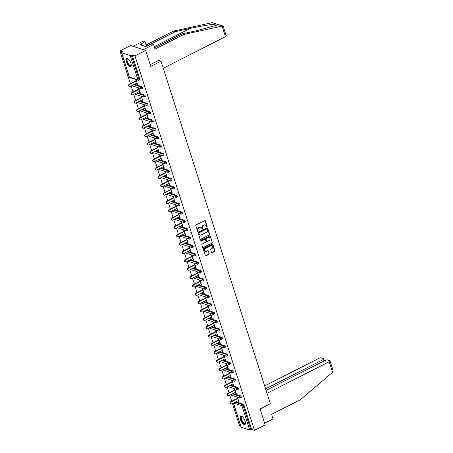 <?xml version="1.0" encoding="UTF-8"?>
<svg xmlns="http://www.w3.org/2000/svg" width="453" height="453" viewBox="0 0 453 453"><rect width="100%" height="100%" fill="white"/><g stroke="black" fill="none" stroke-linecap="round" stroke-linejoin="round"><path stroke-width="0.68" d="M206.919 226.964A0.413 0.351 108.1 0 0 207.14 226.426L205.356 220.843A0.589 0.498 108.1 0 0 204.711 220.56L196.075 224.943A0.589 0.498 108.1 0 0 195.764 225.713L197.548 231.296A0.413 0.351 108.1 0 0 198.221 230.956L197.989 230.232A1.88 1.597 108.1 0 1 198.986 227.774L199.705 227.406A1.88 1.597 108.1 0 1 200.832 227.304A1.88 1.597 108.1 0 1 201.778 228.312L202.01 229.031A0.413 0.351 108.1 0 0 202.678 228.691L202.451 227.972A1.88 1.597 108.1 0 1 203.448 225.509L204.167 225.141A1.88 1.597 108.1 0 1 205.288 225.039A1.88 1.597 108.1 0 1 206.24 226.047L206.466 226.772A0.413 0.351 108.1 0 0 206.919 226.964M206.54 226.896A0.413 0.351 108.1 0 0 206.84 226.33L205.056 220.741A0.589 0.498 108.1 0 0 204.903 220.503M197.621 231.426A0.413 0.351 108.1 0 0 197.921 230.86L197.689 230.135L197.989 230.232M202.078 229.161A0.413 0.351 108.1 0 0 202.378 228.595L202.151 227.87L202.451 227.972M245.135 421.12A4.666 1.88 -116.9 0 0 240.679 416.188A4.666 1.88 -116.9 0 0 240.447 419.586A4.666 1.88 -116.9 0 0 244.903 424.518A4.666 1.88 -116.9 0 0 245.135 421.12M130.934 63.273A4.666 1.88 -116.9 0 0 126.478 58.346A4.666 1.88 -116.9 0 0 126.245 61.738A4.666 1.88 -116.9 0 0 130.702 66.67A4.666 1.88 -116.9 0 0 130.934 63.273M211.517 252.451A0.589 0.498 108.1 0 0 212.163 252.734L214.586 251.506A0.589 0.498 108.1 0 0 214.898 250.736L212.916 244.529A0.589 0.498 108.1 0 0 212.27 244.246L203.64 248.629A0.589 0.498 108.1 0 0 203.323 249.399L205.305 255.605A0.589 0.498 108.1 0 0 205.956 255.888L208.878 254.399A0.589 0.498 108.1 0 0 209.19 253.635L208.34 250.979A0.589 0.498 108.1 0 0 207.695 250.696L206.245 251.432A1.574 1.336 108.1 0 1 205.345 248.618L211.03 245.73A1.574 1.336 108.1 0 1 211.93 248.544L210.979 249.025A0.589 0.498 108.1 0 0 210.668 249.796L211.517 252.451M121.687 52.808L129.428 77.078L137.939 79.864L130.192 55.594L121.687 52.808A0.9 0.306 -17.7 0 1 121.563 52.712A0.9 0.306 -17.7 0 1 121.97 52.288L122.752 51.891L119.937 50.968L130.64 45.538L145.668 50.464L150.758 66.427L161.019 61.217L270.333 403.742L260.073 408.951L265.169 424.92L254.467 430.35L134.966 55.895L132.157 54.977L131.376 55.374L139.122 79.637L139.903 79.241L132.157 54.977M145.668 50.464L134.966 55.895M209.365 235.152A0.589 0.498 108.1 0 0 209.677 234.382L207.701 228.176A0.589 0.498 108.1 0 0 207.049 227.893L198.42 232.276A0.589 0.498 108.1 0 0 198.108 233.046L200.09 239.252A0.589 0.498 108.1 0 0 200.736 239.535L209.065 235.05A0.589 0.498 108.1 0 0 209.377 234.28L207.395 228.08A0.589 0.498 108.1 0 0 207.242 227.842M210.305 236.353L212.287 242.559A0.589 0.498 108.1 0 1 211.976 243.329L203.346 247.712A0.589 0.498 108.1 0 1 202.695 247.429L201.851 244.773A0.589 0.498 108.1 0 1 202.163 244.003L205.662 242.225A0.589 0.498 108.1 0 0 205.973 241.455L205.413 239.694A0.589 0.498 108.1 0 0 204.762 239.411L201.121 241.262A0.413 0.351 108.1 0 1 200.883 240.526L209.66 236.07A0.589 0.498 108.1 0 1 210.305 236.353L212.287 242.559M161.019 61.217L158.584 60.419M130.192 55.594A0.9 0.306 -17.7 0 0 131.376 55.374M254.467 430.35L251.658 429.427L250.877 429.823A0.9 0.306 162.3 0 1 249.694 430.05L241.189 427.264A0.9 0.306 162.3 0 1 241.064 427.162L233.374 403.068M240.639 425.814L239.444 425.424L232.457 403.532M231.721 401.228L229.79 395.18M229.054 392.87L227.123 386.822M226.387 384.512L224.456 378.465M223.72 376.16L221.789 370.107M221.053 367.802L219.122 361.749M218.386 359.444L216.455 353.391M215.719 351.086L213.788 345.039M213.052 342.728L211.121 336.681M210.385 334.371L208.454 328.323M207.717 326.018L205.787 319.965M205.05 317.661L203.12 311.607M202.383 309.303L200.453 303.25M199.716 300.945L197.785 294.897M197.049 292.587L195.118 286.539M194.382 284.229L192.451 278.182M191.715 275.877L189.784 269.824M189.048 267.519L187.117 261.466M186.381 259.161L184.45 253.108M183.714 250.803L181.783 244.756M181.047 242.446L179.116 236.398M178.38 234.088L176.449 228.04M175.713 225.736L173.782 219.682M173.046 217.378L171.115 211.325M170.379 209.02L168.448 202.967M167.712 200.662L165.781 194.614M165.045 192.304L163.114 186.257M162.378 183.946L160.447 177.899M159.711 175.594L157.78 169.541M157.044 167.236L155.113 161.183M154.377 158.878L152.446 152.825M151.71 150.521L149.779 144.473M149.043 142.163L147.112 136.115M146.376 133.805L144.445 127.757M143.709 125.453L141.778 119.399M141.042 117.095L139.111 111.042M138.375 108.737L136.444 102.684M135.707 100.379L133.777 94.332M133.04 92.021L131.11 85.974M130.373 83.663L119.937 50.968M136.727 83.12L137.117 84.349L137.463 84.173M137.117 84.349L137.57 84.496L135.991 79.558M135.543 79.411L135.991 80.815M235.866 401.805L243.21 404.212A0.9 0.362 63.1 0 1 243.918 405.163L243.131 405.56L250.877 429.823M251.658 429.427L243.918 405.163M139.903 79.241A0.9 0.362 63.1 0 1 139.858 79.898L139.077 80.294A0.9 0.362 63.1 0 1 138.924 80.294A0.9 0.764 108.1 0 1 138.392 80.345A0.9 0.9 0 0 0 139.077 80.294A0.9 0.362 63.1 0 0 139.122 79.637A0.9 0.306 -17.7 0 1 137.939 79.864A0.9 0.764 108.1 0 0 138.392 80.345L129.886 77.559A0.9 0.764 108.1 0 1 129.428 77.078A0.9 0.306 -17.7 0 1 129.309 76.976A0.9 0.9 0 0 0 129.886 77.559M240.543 395.854A0.9 0.362 63.1 0 1 241.251 396.805A0.9 0.362 63.1 0 1 241.206 397.457L240.424 397.853A0.9 0.362 63.1 0 1 240.271 397.859A0.9 0.764 108.1 0 1 239.733 397.91A0.9 0.9 0 0 0 240.424 397.853A0.9 0.362 63.1 0 0 240.464 397.202A0.9 0.362 -116.9 0 0 239.762 396.25L240.543 395.854L233.199 393.447M237.876 387.496A0.9 0.362 63.1 0 1 238.584 388.448A0.9 0.362 63.1 0 1 238.538 389.099L237.757 389.495A0.9 0.362 63.1 0 1 237.604 389.501A0.9 0.764 108.1 0 1 237.066 389.552A0.9 0.9 0 0 0 237.757 389.495A0.9 0.362 63.1 0 0 237.797 388.844A0.9 0.362 -116.9 0 0 237.095 387.893L237.876 387.496L230.532 385.09M235.209 379.138A0.9 0.362 63.1 0 1 235.917 380.09A0.9 0.362 63.1 0 1 235.871 380.747L235.09 381.143A0.9 0.362 63.1 0 1 234.937 381.143A0.9 0.764 108.1 0 1 234.399 381.194A0.9 0.9 0 0 0 235.09 381.143A0.9 0.362 63.1 0 0 235.13 380.486A0.9 0.362 -116.9 0 0 234.428 379.535L235.209 379.138L227.865 376.732M232.542 370.781A0.9 0.362 63.1 0 1 233.25 371.732A0.9 0.362 63.1 0 1 233.204 372.389L232.423 372.785A0.9 0.362 63.1 0 1 232.27 372.785A0.9 0.764 108.1 0 1 231.732 372.836A0.9 0.9 0 0 0 232.423 372.785A0.9 0.362 63.1 0 0 232.463 372.134A0.9 0.362 -116.9 0 0 231.76 371.183L232.542 370.781L225.198 368.374M229.875 362.428A0.9 0.362 63.1 0 1 230.583 363.38A0.9 0.362 63.1 0 1 230.537 364.031L229.756 364.427A0.9 0.362 63.1 0 1 229.603 364.427A0.9 0.764 108.1 0 1 229.065 364.478A0.9 0.9 0 0 0 229.756 364.427A0.9 0.362 63.1 0 0 229.796 363.776A0.9 0.362 -116.9 0 0 229.093 362.825L229.875 362.428L222.531 360.022M227.208 354.07A0.9 0.362 63.1 0 1 227.916 355.022A0.9 0.362 63.1 0 1 227.87 355.673L227.089 356.069A0.9 0.362 63.1 0 1 226.936 356.075A0.9 0.764 108.1 0 1 226.398 356.12A0.9 0.9 0 0 0 227.089 356.069A0.9 0.362 63.1 0 0 227.129 355.418A0.9 0.362 -116.9 0 0 226.426 354.467L227.208 354.07L219.864 351.664M224.541 345.713A0.9 0.362 63.1 0 1 225.249 346.664A0.9 0.362 63.1 0 1 225.203 347.315L224.422 347.711A0.9 0.362 63.1 0 1 224.269 347.717A0.9 0.764 108.1 0 1 223.731 347.768A0.9 0.9 0 0 0 224.422 347.711A0.9 0.362 63.1 0 0 224.462 347.06A0.9 0.362 -116.9 0 0 223.759 346.109L224.541 345.713L217.197 343.306M221.874 337.355A0.9 0.362 63.1 0 1 222.582 338.306A0.9 0.362 63.1 0 1 222.536 338.957L221.755 339.354A0.9 0.362 63.1 0 1 221.602 339.359A0.9 0.764 108.1 0 1 221.07 339.41A0.9 0.9 0 0 0 221.755 339.354A0.9 0.362 63.1 0 0 221.8 338.702A0.9 0.362 -116.9 0 0 221.092 337.751L221.874 337.355L214.529 334.948M219.207 328.997A0.9 0.362 63.1 0 1 219.915 329.948A0.9 0.362 63.1 0 1 219.869 330.605L219.088 331.001A0.9 0.362 63.1 0 1 218.935 331.001A0.9 0.764 108.1 0 1 218.403 331.052A0.9 0.9 0 0 0 219.088 331.001A0.9 0.362 63.1 0 0 219.133 330.345A0.9 0.362 -116.9 0 0 218.425 329.393L219.207 328.997L211.862 326.59M216.54 320.639A0.9 0.362 63.1 0 1 217.247 321.59A0.9 0.362 63.1 0 1 217.202 322.247L216.421 322.644A0.9 0.362 63.1 0 1 216.268 322.644A0.9 0.764 108.1 0 1 215.736 322.695A0.9 0.9 0 0 0 216.421 322.644A0.9 0.362 63.1 0 0 216.466 321.992A0.9 0.362 -116.9 0 0 215.758 321.041L216.54 320.639L209.195 318.233M213.873 312.287A0.9 0.362 63.1 0 1 214.58 313.238A0.9 0.362 63.1 0 1 214.535 313.889L213.754 314.286A0.9 0.362 63.1 0 1 213.601 314.286A0.9 0.764 108.1 0 1 213.069 314.337A0.9 0.9 0 0 0 213.754 314.286A0.9 0.362 63.1 0 0 213.799 313.635A0.9 0.362 -116.9 0 0 213.091 312.683L213.873 312.287L206.528 309.88M211.206 303.929A0.9 0.362 63.1 0 1 211.913 304.88A0.9 0.362 63.1 0 1 211.868 305.532L211.087 305.928A0.9 0.362 63.1 0 1 210.934 305.934A0.9 0.764 108.1 0 1 210.402 305.979A0.9 0.9 0 0 0 211.087 305.928A0.9 0.362 63.1 0 0 211.132 305.277A0.9 0.362 -116.9 0 0 210.424 304.325L211.206 303.929L203.861 301.522M208.539 295.571A0.9 0.362 63.1 0 1 209.246 296.522A0.9 0.362 63.1 0 1 209.201 297.174L208.42 297.57A0.9 0.362 63.1 0 1 208.267 297.576A0.9 0.764 108.1 0 1 207.734 297.627A0.9 0.9 0 0 0 208.42 297.57A0.9 0.362 63.1 0 0 208.465 296.919A0.9 0.362 -116.9 0 0 207.757 295.968L208.539 295.571L201.194 293.165M205.872 287.213A0.9 0.362 63.1 0 1 206.579 288.165A0.9 0.362 63.1 0 1 206.534 288.816L205.753 289.212A0.9 0.362 63.1 0 1 205.6 289.218A0.9 0.764 108.1 0 1 205.067 289.269A0.9 0.9 0 0 0 205.753 289.212A0.9 0.362 63.1 0 0 205.798 288.561A0.9 0.362 -116.9 0 0 205.09 287.61L205.872 287.213L198.527 284.807M203.204 278.855A0.9 0.362 63.1 0 1 203.912 279.807A0.9 0.362 63.1 0 1 203.867 280.464L203.086 280.86A0.9 0.362 63.1 0 1 202.933 280.86A0.9 0.764 108.1 0 1 202.4 280.911A0.9 0.9 0 0 0 203.086 280.86A0.9 0.362 63.1 0 0 203.131 280.203A0.9 0.362 -116.9 0 0 202.423 279.252L203.204 278.855L195.86 276.449M200.537 270.498A0.9 0.362 63.1 0 1 201.245 271.449A0.9 0.362 63.1 0 1 201.2 272.106L200.419 272.502A0.9 0.362 63.1 0 1 200.266 272.502A0.9 0.764 108.1 0 1 199.733 272.553A0.9 0.9 0 0 0 200.419 272.502A0.9 0.362 63.1 0 0 200.464 271.851A0.9 0.362 -116.9 0 0 199.756 270.9L200.537 270.498L193.193 268.091M197.87 262.145A0.9 0.362 63.1 0 1 198.578 263.097A0.9 0.362 63.1 0 1 198.533 263.748L197.751 264.144A0.9 0.362 63.1 0 1 197.599 264.15A0.9 0.764 108.1 0 1 197.066 264.195A0.9 0.9 0 0 0 197.751 264.144A0.9 0.362 63.1 0 0 197.797 263.493A0.9 0.362 -116.9 0 0 197.089 262.542L197.87 262.145L190.526 259.739M195.203 253.788A0.9 0.362 63.1 0 1 195.911 254.739A0.9 0.362 63.1 0 1 195.866 255.39L195.084 255.786A0.9 0.362 63.1 0 1 194.932 255.792A0.9 0.764 108.1 0 1 194.399 255.837A0.9 0.9 0 0 0 195.084 255.786A0.9 0.362 63.1 0 0 195.13 255.135A0.9 0.362 -116.9 0 0 194.422 254.184L195.203 253.788L187.859 251.381M192.536 245.43A0.9 0.362 63.1 0 1 193.244 246.381A0.9 0.362 63.1 0 1 193.199 247.032L192.417 247.429A0.9 0.362 63.1 0 1 192.265 247.434A0.9 0.764 108.1 0 1 191.732 247.485A0.9 0.9 0 0 0 192.417 247.429A0.9 0.362 63.1 0 0 192.463 246.777A0.9 0.362 -116.9 0 0 191.755 245.826L192.536 245.43L185.192 243.023M189.869 237.072A0.9 0.362 63.1 0 1 190.577 238.023A0.9 0.362 63.1 0 1 190.532 238.674L189.75 239.071A0.9 0.362 63.1 0 1 189.597 239.076A0.9 0.764 108.1 0 1 189.065 239.127A0.9 0.9 0 0 0 189.75 239.071A0.9 0.362 63.1 0 0 189.796 238.42A0.9 0.362 -116.9 0 0 189.088 237.468L189.869 237.072L182.525 234.665M187.202 228.714A0.9 0.362 63.1 0 1 187.91 229.665A0.9 0.362 63.1 0 1 187.865 230.322L187.083 230.719A0.9 0.362 63.1 0 1 186.93 230.719A0.9 0.764 108.1 0 1 186.398 230.77A0.9 0.9 0 0 0 187.083 230.719A0.9 0.362 63.1 0 0 187.129 230.062A0.9 0.362 -116.9 0 0 186.421 229.11L187.202 228.714L179.858 226.307M184.535 220.356A0.9 0.362 63.1 0 1 185.243 221.307A0.9 0.362 63.1 0 1 185.198 221.964L184.416 222.361A0.9 0.362 63.1 0 1 184.263 222.361A0.9 0.764 108.1 0 1 183.731 222.412A0.9 0.9 0 0 0 184.416 222.361A0.9 0.362 63.1 0 0 184.462 221.71A0.9 0.362 -116.9 0 0 183.754 220.758L184.535 220.356L177.191 217.95M181.868 212.004A0.9 0.362 63.1 0 1 182.576 212.955A0.9 0.362 63.1 0 1 182.531 213.606L181.749 214.003A0.9 0.362 63.1 0 1 181.596 214.009A0.9 0.764 108.1 0 1 181.064 214.054A0.9 0.9 0 0 0 181.749 214.003A0.9 0.362 63.1 0 0 181.795 213.352A0.9 0.362 -116.9 0 0 181.087 212.4L181.868 212.004L174.524 209.597M179.201 203.646A0.9 0.362 63.1 0 1 179.909 204.597A0.9 0.362 63.1 0 1 179.864 205.249L179.082 205.645A0.9 0.362 63.1 0 1 178.929 205.651A0.9 0.764 108.1 0 1 178.397 205.696A0.9 0.9 0 0 0 179.082 205.645A0.9 0.362 63.1 0 0 179.128 204.994A0.9 0.362 -116.9 0 0 178.42 204.043L179.201 203.646L171.857 201.24M176.534 195.288A0.9 0.362 63.1 0 1 177.242 196.24A0.9 0.362 63.1 0 1 177.197 196.891L176.415 197.287A0.9 0.362 63.1 0 1 176.262 197.293A0.9 0.764 108.1 0 1 175.73 197.344A0.9 0.9 0 0 0 176.415 197.287A0.9 0.362 63.1 0 0 176.46 196.636A0.9 0.362 -116.9 0 0 175.753 195.685L176.534 195.288L169.19 192.882M173.867 186.93A0.9 0.362 63.1 0 1 174.575 187.882A0.9 0.362 63.1 0 1 174.53 188.533L173.748 188.929A0.9 0.362 63.1 0 1 173.595 188.935A0.9 0.764 108.1 0 1 173.063 188.986A0.9 0.9 0 0 0 173.748 188.929A0.9 0.362 63.1 0 0 173.793 188.278A0.9 0.362 -116.9 0 0 173.086 187.327L173.867 186.93L166.523 184.524M171.2 178.573A0.9 0.362 63.1 0 1 171.908 179.524A0.9 0.362 63.1 0 1 171.863 180.181L171.081 180.577A0.9 0.362 63.1 0 1 170.928 180.577A0.9 0.764 108.1 0 1 170.396 180.628A0.9 0.9 0 0 0 171.081 180.577A0.9 0.362 63.1 0 0 171.126 179.92A0.9 0.362 -116.9 0 0 170.419 178.969L171.2 178.573L163.856 176.166M168.533 170.215A0.9 0.362 63.1 0 1 169.241 171.166A0.9 0.362 63.1 0 1 169.196 171.823L168.414 172.219A0.9 0.362 63.1 0 1 168.261 172.219A0.9 0.764 108.1 0 1 167.729 172.27A0.9 0.9 0 0 0 168.414 172.219A0.9 0.362 63.1 0 0 168.459 171.568A0.9 0.362 -116.9 0 0 167.752 170.617L168.533 170.215L161.189 167.808M165.866 161.863A0.9 0.362 63.1 0 1 166.574 162.814A0.9 0.362 63.1 0 1 166.528 163.465L165.747 163.861A0.9 0.362 63.1 0 1 165.594 163.867A0.9 0.764 108.1 0 1 165.062 163.912A0.9 0.9 0 0 0 165.747 163.861A0.9 0.362 63.1 0 0 165.792 163.21A0.9 0.362 -116.9 0 0 165.085 162.259L165.866 161.863L158.522 159.456M163.199 153.505A0.9 0.362 63.1 0 1 163.907 154.456A0.9 0.362 63.1 0 1 163.861 155.107L163.08 155.504A0.9 0.362 63.1 0 1 162.927 155.509A0.9 0.764 108.1 0 1 162.395 155.555A0.9 0.9 0 0 0 163.08 155.504A0.9 0.362 63.1 0 0 163.125 154.852A0.9 0.362 -116.9 0 0 162.417 153.901L163.199 153.505L155.855 151.098M160.532 145.147A0.9 0.362 63.1 0 1 161.24 146.098A0.9 0.362 63.1 0 1 161.194 146.749L160.413 147.146A0.9 0.362 63.1 0 1 160.26 147.151A0.9 0.764 108.1 0 1 159.728 147.202A0.9 0.9 0 0 0 160.413 147.146A0.9 0.362 63.1 0 0 160.458 146.495A0.9 0.362 -116.9 0 0 159.75 145.543L160.532 145.147L153.188 142.74M157.865 136.789A0.9 0.362 63.1 0 1 158.573 137.74A0.9 0.362 63.1 0 1 158.527 138.392L157.746 138.788A0.9 0.362 63.1 0 1 157.593 138.794A0.9 0.764 108.1 0 1 157.061 138.845A0.9 0.9 0 0 0 157.746 138.788A0.9 0.362 63.1 0 0 157.791 138.137A0.9 0.362 -116.9 0 0 157.083 137.185L157.865 136.789L150.521 134.382M155.198 128.431A0.9 0.362 63.1 0 1 155.906 129.382A0.9 0.362 63.1 0 1 155.86 130.039L155.079 130.436A0.9 0.362 63.1 0 1 154.926 130.436A0.9 0.764 108.1 0 1 154.394 130.487A0.9 0.9 0 0 0 155.079 130.436A0.9 0.362 63.1 0 0 155.124 129.779A0.9 0.362 -116.9 0 0 154.416 128.828L155.198 128.431L147.854 126.025M152.531 120.073A0.9 0.362 63.1 0 1 153.239 121.025A0.9 0.362 63.1 0 1 153.193 121.681L152.412 122.078A0.9 0.362 63.1 0 1 152.259 122.078A0.9 0.764 108.1 0 1 151.727 122.129A0.9 0.9 0 0 0 152.412 122.078A0.9 0.362 63.1 0 0 152.457 121.427A0.9 0.362 -116.9 0 0 151.749 120.475L152.531 120.073L145.186 117.667M149.864 111.721A0.9 0.362 63.1 0 1 150.572 112.672A0.9 0.362 63.1 0 1 150.526 113.324L149.745 113.72A0.9 0.362 63.1 0 1 149.592 113.726A0.9 0.764 108.1 0 1 149.06 113.771A0.9 0.9 0 0 0 149.745 113.72A0.9 0.362 63.1 0 0 149.79 113.069A0.9 0.362 -116.9 0 0 149.082 112.118L149.864 111.721L142.519 109.315M147.197 103.363A0.9 0.362 63.1 0 1 147.905 104.315A0.9 0.362 63.1 0 1 147.859 104.966L147.078 105.362A0.9 0.362 63.1 0 1 146.925 105.368A0.9 0.764 108.1 0 1 146.393 105.413A0.9 0.9 0 0 0 147.078 105.362A0.9 0.362 63.1 0 0 147.123 104.711A0.9 0.362 -116.9 0 0 146.415 103.76L147.197 103.363L139.852 100.957M144.53 95.005A0.9 0.362 63.1 0 1 145.237 95.957A0.9 0.362 63.1 0 1 145.192 96.608L144.411 97.004A0.9 0.362 63.1 0 1 144.258 97.01A0.9 0.764 108.1 0 1 143.726 97.061A0.9 0.9 0 0 0 144.411 97.004A0.9 0.362 63.1 0 0 144.456 96.353A0.9 0.362 -116.9 0 0 143.748 95.402L144.53 95.005L137.185 92.599M141.863 86.648A0.9 0.362 63.1 0 1 142.57 87.599A0.9 0.362 63.1 0 1 142.525 88.25L141.744 88.646A0.9 0.362 63.1 0 1 141.591 88.652A0.9 0.764 108.1 0 1 141.059 88.703A0.9 0.9 0 0 0 141.744 88.646A0.9 0.362 63.1 0 0 141.789 87.995A0.9 0.362 -116.9 0 0 141.081 87.044L141.863 86.648L134.518 84.241M139.394 91.478L139.784 92.706L140.237 92.854L138.658 87.916M138.21 87.769L138.658 89.173M142.061 99.836L142.452 101.064L142.905 101.212L141.325 96.274M140.877 96.127L141.325 97.531M144.728 108.193L145.119 109.422L145.572 109.569L143.992 104.632M143.544 104.484L143.992 105.883M147.395 116.546L147.786 117.78L148.239 117.927L146.659 112.99M146.211 112.837L146.659 114.241M150.062 124.903L150.453 126.132L150.906 126.285L149.326 121.342M148.878 121.194L149.326 122.599M152.729 133.261L153.12 134.49L153.573 134.637L151.993 129.7M151.545 129.552L151.993 130.957M155.396 141.619L155.787 142.848L156.24 142.995L154.66 138.057M154.213 137.91L154.66 139.314M158.063 149.977L158.454 151.206L158.907 151.353L157.327 146.415M156.88 146.268L157.327 147.672M160.73 158.335L161.121 159.564L161.574 159.711L159.994 154.773M159.547 154.626L159.994 156.025M163.397 166.687L163.788 167.921L164.241 168.069L162.661 163.131M162.214 162.978L162.661 164.382M166.064 175.045L166.455 176.274L166.908 176.421L165.328 171.483M164.881 171.336L165.328 172.74M168.731 183.403L169.122 184.631L169.575 184.779L167.995 179.841M167.548 179.694L167.995 181.098M171.398 191.761L171.789 192.989L172.242 193.137L170.662 188.199M170.215 188.052L170.662 189.456M174.065 200.118L174.456 201.347L174.909 201.494L173.329 196.557M172.882 196.409L173.329 197.814M176.732 208.476L177.123 209.705L177.576 209.852L175.996 204.915M175.549 204.767L175.996 206.166M179.399 216.828L179.79 218.063L180.243 218.21L178.663 213.272M178.216 213.12L178.663 214.524M182.066 225.186L182.457 226.415L182.91 226.562L181.33 221.625M180.883 221.477L181.33 222.882M184.733 233.544L185.124 234.773L185.577 234.92L183.997 229.982M183.55 229.835L183.997 231.24M187.4 241.902L187.791 243.131L188.244 243.278L186.664 238.34M186.217 238.193L186.664 239.597M190.067 250.26L190.458 251.489L190.911 251.636L189.331 246.698M188.884 246.551L189.331 247.95M192.735 258.618L193.125 259.846L193.578 259.994L191.998 255.056M191.551 254.909L191.998 256.307M195.402 266.97L195.792 268.204L196.245 268.352L194.665 263.414M194.218 263.261L194.665 264.665M198.069 275.328L198.459 276.557L198.912 276.704L197.332 271.766M196.885 271.619L197.332 273.023M200.736 283.686L201.126 284.914L201.579 285.062L200 280.124M199.552 279.977L200 281.381M203.403 292.043L203.793 293.272L204.246 293.419L202.667 288.482M202.219 288.334L202.667 289.739M206.07 300.401L206.46 301.63L206.913 301.777L205.334 296.84M204.886 296.692L205.334 298.091M208.737 308.759L209.127 309.988L209.58 310.135L208.001 305.197M207.553 305.05L208.001 306.449M211.404 317.111L211.794 318.346L212.247 318.493L210.668 313.555M210.22 313.402L210.668 314.807M214.071 325.469L214.462 326.698L214.915 326.845L213.335 321.907M212.887 321.76L213.335 323.165M216.738 333.827L217.129 335.056L217.582 335.203L216.002 330.265M215.554 330.118L216.002 331.522M219.405 342.185L219.796 343.414L220.249 343.561L218.669 338.623M218.221 338.476L218.669 339.88M222.072 350.543L222.463 351.771L222.916 351.919L221.336 346.981M220.888 346.834L221.336 348.232M224.739 358.901L225.13 360.129L225.583 360.277L224.003 355.339M223.556 355.192L224.003 356.59M227.406 367.253L227.797 368.487L228.25 368.634L226.67 363.697M226.223 363.544L226.67 364.948M230.073 375.611L230.464 376.839L230.917 376.987L229.337 372.049M228.89 371.902L229.337 373.306M232.74 383.968L233.131 385.197L233.584 385.344L232.004 380.407M231.557 380.26L232.004 381.664M235.407 392.326L235.798 393.555L236.251 393.702L234.671 388.765M234.224 388.617L234.671 390.022M238.074 400.684L238.465 401.913L238.918 402.06L237.338 397.122M236.891 396.975L237.338 398.374M139.784 92.706L140.13 92.531M142.452 101.064L142.797 100.889M145.119 109.422L145.464 109.247M147.786 117.78L148.131 117.599M150.453 126.132L150.798 125.957M153.12 134.49L153.465 134.315M155.787 142.848L156.132 142.672M158.454 151.206L158.799 151.03M161.121 159.564L161.466 159.388M163.788 167.921L164.133 167.74M166.455 176.274L166.8 176.098M169.122 184.631L169.467 184.456M171.789 192.989L172.134 192.814M174.456 201.347L174.801 201.172M177.123 209.705L177.468 209.529M179.79 218.063L180.135 217.882M182.457 226.415L182.802 226.24M185.124 234.773L185.47 234.597M187.791 243.131L188.137 242.955M190.458 251.489L190.804 251.313M193.125 259.846L193.471 259.671M195.792 268.204L196.138 268.023M198.459 276.557L198.805 276.381M201.126 284.914L201.472 284.739M203.793 293.272L204.139 293.097M206.46 301.63L206.806 301.455M209.127 309.988L209.473 309.812M211.794 318.346L212.14 318.165M214.462 326.698L214.807 326.522M217.129 335.056L217.474 334.88M219.796 343.414L220.141 343.238M222.463 351.771L222.808 351.596M225.13 360.129L225.475 359.954M227.797 368.487L228.142 368.306M230.464 376.839L230.809 376.664M233.131 385.197L233.476 385.022M235.798 393.555L236.143 393.38M238.465 401.913L238.81 401.737M205.135 224.999A1.88 1.597 108.1 0 0 204.988 224.943A1.88 1.597 108.1 0 0 203.867 225.045L204.167 225.141M202.151 227.87A1.88 1.597 108.1 0 1 203.148 225.407L203.867 225.045M200.673 227.264A1.88 1.597 108.1 0 0 200.526 227.202A1.88 1.597 108.1 0 0 199.405 227.31L199.705 227.406M197.689 230.135A1.88 1.597 108.1 0 1 198.686 227.672L199.405 227.31M200.243 239.49A0.589 0.498 108.1 0 0 200.436 239.433L209.065 235.05M207.214 229.093A0.413 0.351 108.1 0 0 206.761 228.901L199.184 232.746A0.413 0.351 108.1 0 0 198.963 233.284L199.207 234.048A1.88 1.597 108.1 0 0 200.158 235.056A1.88 1.597 108.1 0 0 201.279 234.948L206.455 232.321A1.88 1.597 108.1 0 0 207.457 229.858L207.214 229.093M206.84 228.867A0.413 0.351 108.1 0 0 206.455 228.799L206.761 228.901M200.005 234.994A1.88 1.597 108.1 0 1 199.852 234.954A1.88 1.597 108.1 0 1 198.907 233.946L198.663 233.187A0.413 0.351 108.1 0 1 198.878 232.649L206.455 228.799M202.853 247.666A0.589 0.498 108.1 0 0 203.046 247.61L211.676 243.227A0.589 0.498 108.1 0 0 211.987 242.457M204.954 239.36A0.589 0.498 108.1 0 0 204.462 239.314L201.121 241.262M209.292 240.379A1.574 1.336 108.1 0 0 208.397 237.57L206.392 238.584A0.589 0.498 108.1 0 0 206.081 239.354L206.647 241.115A0.589 0.498 108.1 0 0 207.293 241.398L209.292 240.379M209.178 237.44A1.574 1.336 108.1 0 0 208.097 237.468L208.397 237.57M206.8 241.353A0.589 0.498 108.1 0 1 206.341 241.019L205.781 239.258A0.589 0.498 108.1 0 1 206.092 238.488L208.097 237.468M211.817 245.605A1.574 1.336 108.1 0 0 210.73 245.634L211.03 245.73M205.158 251.46A1.574 1.336 108.1 0 1 205.045 248.521L210.73 245.634M205.464 255.843A0.589 0.498 108.1 0 0 205.651 255.786L208.578 254.303A0.589 0.498 108.1 0 0 208.89 253.533L208.04 250.877A0.589 0.498 108.1 0 0 207.887 250.639M211.67 252.689A0.589 0.498 108.1 0 0 211.862 252.632L214.286 251.404A0.589 0.498 108.1 0 0 214.597 250.634L212.616 244.433A0.589 0.498 108.1 0 0 212.463 244.195M129.224 84.252L129.677 84.4A1.11 0.94 108.1 0 0 129.643 86.444L129.196 86.291A1.11 0.94 -71.9 0 1 129.224 84.252L136.336 80.64M129.643 86.444A1.11 0.94 108.1 0 0 130.305 86.381L137.072 82.944M129.677 84.4L136.438 80.962M131.891 92.605L132.338 92.757A1.11 0.94 108.1 0 0 132.31 94.796L131.863 94.649A1.11 0.94 -71.9 0 1 131.891 92.605L139.003 88.998M132.31 94.796A1.11 0.94 108.1 0 0 132.972 94.739L139.739 91.302M132.338 92.757L139.105 89.32M134.558 100.962L135.005 101.11A1.11 0.94 108.1 0 0 134.977 103.154L134.53 103.007A1.11 0.94 -71.9 0 1 134.558 100.962L141.67 97.35M134.977 103.154A1.11 0.94 108.1 0 0 135.64 103.091L142.406 99.66M135.005 101.11L141.772 97.678M137.225 109.32L137.672 109.467A1.11 0.94 108.1 0 0 137.644 111.512L137.197 111.364A1.11 0.94 -71.9 0 1 137.225 109.32L144.337 105.708M137.644 111.512A1.11 0.94 108.1 0 0 138.307 111.449L145.073 108.012M137.672 109.467L144.439 106.03M139.892 117.678L140.339 117.825A1.11 0.94 108.1 0 0 140.311 119.869L139.864 119.722A1.11 0.94 -71.9 0 1 139.892 117.678L147.004 114.065M140.311 119.869A1.11 0.94 108.1 0 0 140.974 119.807L147.74 116.37M140.339 117.825L147.106 114.388M142.559 126.036L143.006 126.183A1.11 0.94 108.1 0 0 142.978 128.227L142.531 128.08A1.11 0.94 -71.9 0 1 142.559 126.036L149.671 122.423M142.978 128.227A1.11 0.94 108.1 0 0 143.641 128.165L150.407 124.728M143.006 126.183L149.773 122.746M131.285 65.096A4.037 1.625 63.1 0 1 131.257 65.221A4.037 1.625 63.1 0 1 127.797 63.539A4.037 1.625 63.1 0 1 126.647 59.824A4.037 1.625 63.1 0 1 127.973 58.748A4.037 1.625 63.1 0 1 128.086 58.805M128.114 58.822A3.743 1.506 -116.9 0 0 127.531 58.85A3.743 1.506 -116.9 0 0 128.131 63.324A3.743 1.506 -116.9 0 0 130.917 65.521A3.743 1.506 -116.9 0 0 131.279 65.062M126.738 58.267A4.638 1.869 -116.9 0 0 127.627 63.72A4.638 1.869 -116.9 0 0 130.923 66.5M245.486 422.943A4.037 1.625 63.1 0 1 245.464 423.068A4.037 1.625 63.1 0 1 242.004 421.386A4.037 1.625 63.1 0 1 240.849 417.672A4.037 1.625 63.1 0 1 242.179 416.596A4.037 1.625 63.1 0 1 242.293 416.652M242.315 416.669A3.743 1.506 -116.9 0 0 241.732 416.698A3.743 1.506 -116.9 0 0 242.332 421.171A3.743 1.506 -116.9 0 0 245.118 423.368A3.743 1.506 -116.9 0 0 245.486 422.909M240.939 416.109A4.638 1.869 -116.9 0 0 241.828 421.567A4.638 1.869 -116.9 0 0 245.124 424.348M223.187 26.229L226.257 35.838A1.795 0.617 162.3 0 1 225.447 36.676L222.072 26.104L222.944 25.985L212.168 22.65L173.55 31.07L175.322 31.653L147.333 45.866M154.632 47.814L182.083 33.867L196.93 30.628L217.264 25.028L217.95 24.547L216.642 24.117C213.793 23.941 200.622 26.076 190.169 28.409L175.322 31.653M182.083 33.867L183.861 34.451L155.034 49.088L153.567 44.479L143.307 49.688L132.995 46.314L143.256 41.104L145.028 41.682L139.943 44.671L145.741 46.568L151.795 43.901L153.567 44.479M222.072 26.104L183.861 34.451M146.472 46.2L145.028 41.682M173.55 31.07L146.093 45.017M163.267 68.256L225.447 36.676M150.203 64.677L159.28 60.068L159.484 60.713M141.846 45.294L141.41 43.924M217.95 24.547L222.423 26.014L223.165 26.721M267.004 393.317L329.184 361.743A1.795 0.617 -17.7 0 0 329.994 360.899A1.795 0.617 -17.7 0 0 329.75 360.701L327.468 359.954A1.795 0.617 -17.7 0 0 325.095 360.401L266.07 390.378M329.994 360.899L333.063 370.509L332.559 372.315L300.424 399.693L271.596 414.325L273.068 418.934L264.626 423.221M323.453 361.234L322.966 359.699A1.795 0.617 -17.7 0 0 323.77 358.861A1.795 0.617 -17.7 0 0 323.527 358.663L321.245 357.915A1.795 0.617 -17.7 0 0 318.878 358.363L264.637 385.905M322.966 359.699L265.577 388.844M145.226 134.394L145.673 134.541A1.11 0.94 108.1 0 0 145.645 136.585L145.198 136.432A1.11 0.94 -71.9 0 1 145.226 134.394L152.338 130.781M145.645 136.585A1.11 0.94 108.1 0 0 146.308 136.523L153.074 133.086M145.673 134.541L152.44 131.104M147.893 142.746L148.341 142.899A1.11 0.94 108.1 0 0 148.312 144.937L147.865 144.79A1.11 0.94 -71.9 0 1 147.893 142.746L155.005 139.139M148.312 144.937A1.11 0.94 108.1 0 0 148.975 144.881L155.741 141.444M148.341 142.899L155.107 139.462M150.56 151.104L151.008 151.251A1.11 0.94 108.1 0 0 150.979 153.295L150.532 153.148A1.11 0.94 -71.9 0 1 150.56 151.104L157.672 147.491M150.979 153.295A1.11 0.94 108.1 0 0 151.642 153.233L158.408 149.801M151.008 151.251L157.774 147.82M153.227 159.462L153.675 159.609A1.11 0.94 108.1 0 0 153.646 161.653L153.199 161.506A1.11 0.94 -71.9 0 1 153.227 159.462L160.339 155.849M153.646 161.653A1.11 0.94 108.1 0 0 154.309 161.591L161.075 158.154M153.675 159.609L160.441 156.172M155.894 167.82L156.342 167.967A1.11 0.94 108.1 0 0 156.313 170.011L155.866 169.864A1.11 0.94 -71.9 0 1 155.894 167.82L163.006 164.207M156.313 170.011A1.11 0.94 108.1 0 0 156.976 169.949L163.743 166.511M156.342 167.967L163.108 164.53M158.561 176.177L159.009 176.325A1.11 0.94 108.1 0 0 158.98 178.369L158.533 178.222A1.11 0.94 -71.9 0 1 158.561 176.177L165.673 172.565M158.98 178.369A1.11 0.94 108.1 0 0 159.643 178.306L166.41 174.869M159.009 176.325L165.775 172.887M161.228 184.535L161.676 184.682A1.11 0.94 108.1 0 0 161.647 186.727L161.2 186.574A1.11 0.94 -71.9 0 1 161.228 184.535L168.34 180.923M161.647 186.727A1.11 0.94 108.1 0 0 162.31 186.664L169.077 183.227M161.676 184.682L168.442 181.245M163.895 192.887L164.343 193.04A1.11 0.94 108.1 0 0 164.314 195.079L163.867 194.932A1.11 0.94 -71.9 0 1 163.895 192.887L171.008 189.28M164.314 195.079A1.11 0.94 108.1 0 0 164.977 195.022L171.744 191.585M164.343 193.04L171.109 189.603M166.562 201.245L167.01 201.392A1.11 0.94 108.1 0 0 166.981 203.437L166.534 203.289A1.11 0.94 -71.9 0 1 166.562 201.245L173.675 197.633M166.981 203.437A1.11 0.94 108.1 0 0 167.644 203.374L174.411 199.943M167.01 201.392L173.776 197.961M169.229 209.603L169.677 209.75A1.11 0.94 108.1 0 0 169.649 211.794L169.201 211.647A1.11 0.94 -71.9 0 1 169.229 209.603L176.342 205.99M169.649 211.794A1.11 0.94 108.1 0 0 170.311 211.732L177.078 208.295M169.677 209.75L176.444 206.313M171.897 217.961L172.344 218.108A1.11 0.94 108.1 0 0 172.316 220.152L171.868 220.005A1.11 0.94 -71.9 0 1 171.897 217.961L179.009 214.348M172.316 220.152A1.11 0.94 108.1 0 0 172.978 220.09L179.745 216.653M172.344 218.108L179.111 214.671M174.564 226.319L175.011 226.466A1.11 0.94 108.1 0 0 174.983 228.51L174.535 228.363A1.11 0.94 -71.9 0 1 174.564 226.319L181.676 222.706M174.983 228.51A1.11 0.94 108.1 0 0 175.645 228.448L182.412 225.011M175.011 226.466L181.778 223.029M177.231 234.677L177.678 234.824A1.11 0.94 108.1 0 0 177.65 236.868L177.202 236.715A1.11 0.94 -71.9 0 1 177.231 234.677L184.343 231.064M177.65 236.868A1.11 0.94 108.1 0 0 178.312 236.806L185.079 233.369M177.678 234.824L184.445 231.387M179.898 243.029L180.345 243.182A1.11 0.94 108.1 0 0 180.317 245.22L179.869 245.073A1.11 0.94 -71.9 0 1 179.898 243.029L187.01 239.422M180.317 245.22A1.11 0.94 108.1 0 0 180.979 245.164L187.746 241.726M180.345 243.182L187.112 239.745M182.565 251.387L183.012 251.534A1.11 0.94 108.1 0 0 182.984 253.578L182.536 253.431A1.11 0.94 -71.9 0 1 182.565 251.387L189.677 247.774M182.984 253.578A1.11 0.94 108.1 0 0 183.646 253.516L190.413 250.084M183.012 251.534L189.779 248.102M185.232 259.745L185.679 259.892A1.11 0.94 108.1 0 0 185.651 261.936L185.203 261.789A1.11 0.94 -71.9 0 1 185.232 259.745L192.344 256.132M185.651 261.936A1.11 0.94 108.1 0 0 186.313 261.874L193.08 258.437M185.679 259.892L192.446 256.455M187.899 268.102L188.346 268.25A1.11 0.94 108.1 0 0 188.318 270.294L187.87 270.147A1.11 0.94 -71.9 0 1 187.899 268.102L195.011 264.49M188.318 270.294A1.11 0.94 108.1 0 0 188.98 270.231L195.747 266.794M188.346 268.25L195.113 264.812M190.566 276.46L191.013 276.607A1.11 0.94 108.1 0 0 190.985 278.652L190.537 278.504A1.11 0.94 -71.9 0 1 190.566 276.46L197.678 272.848M190.985 278.652A1.11 0.94 108.1 0 0 191.647 278.589L198.414 275.152M191.013 276.607L197.78 273.17M193.233 284.818L193.68 284.965A1.11 0.94 108.1 0 0 193.652 287.009L193.204 286.857A1.11 0.94 -71.9 0 1 193.233 284.818L200.345 281.205M193.652 287.009A1.11 0.94 108.1 0 0 194.314 286.947L201.081 283.51M193.68 284.965L200.447 281.528M195.9 293.17L196.347 293.323A1.11 0.94 108.1 0 0 196.319 295.362L195.872 295.214A1.11 0.94 -71.9 0 1 195.9 293.17L203.012 289.563M196.319 295.362A1.11 0.94 108.1 0 0 196.981 295.305L203.748 291.868M196.347 293.323L203.114 289.886M198.567 301.528L199.014 301.675A1.11 0.94 108.1 0 0 198.986 303.72L198.539 303.572A1.11 0.94 -71.9 0 1 198.567 301.528L205.679 297.915M198.986 303.72A1.11 0.94 108.1 0 0 199.648 303.657L206.415 300.226M199.014 301.675L205.781 298.244M201.234 309.886L201.681 310.033A1.11 0.94 108.1 0 0 201.653 312.077L201.206 311.93A1.11 0.94 -71.9 0 1 201.234 309.886L208.346 306.273M201.653 312.077A1.11 0.94 108.1 0 0 202.315 312.015L209.082 308.578M201.681 310.033L208.448 306.596M203.901 318.244L204.348 318.391A1.11 0.94 108.1 0 0 204.32 320.435L203.873 320.288A1.11 0.94 -71.9 0 1 203.901 318.244L211.013 314.631M204.32 320.435A1.11 0.94 108.1 0 0 204.983 320.373L211.749 316.936M204.348 318.391L211.115 314.954M206.568 326.602L207.015 326.749A1.11 0.94 108.1 0 0 206.987 328.793L206.54 328.646A1.11 0.94 -71.9 0 1 206.568 326.602L213.68 322.989M206.987 328.793A1.11 0.94 108.1 0 0 207.65 328.731L214.416 325.294M207.015 326.749L213.782 323.312M209.235 334.96L209.682 335.107A1.11 0.94 108.1 0 0 209.654 337.151L209.207 336.998A1.11 0.94 -71.9 0 1 209.235 334.96L216.347 331.347M209.654 337.151A1.11 0.94 108.1 0 0 210.317 337.089L217.083 333.651M209.682 335.107L216.449 331.67M211.902 343.312L212.349 343.465A1.11 0.94 108.1 0 0 212.321 345.503L211.874 345.356A1.11 0.94 -71.9 0 1 211.902 343.312L219.014 339.699M212.321 345.503A1.11 0.94 108.1 0 0 212.984 345.446L219.75 342.009M212.349 343.465L219.116 340.027M214.569 351.67L215.016 351.817A1.11 0.94 108.1 0 0 214.988 353.861L214.541 353.714A1.11 0.94 -71.9 0 1 214.569 351.67L221.681 348.057M214.988 353.861A1.11 0.94 108.1 0 0 215.651 353.799L222.417 350.367M215.016 351.817L221.783 348.385M217.236 360.027L217.683 360.175A1.11 0.94 108.1 0 0 217.655 362.219L217.208 362.072A1.11 0.94 -71.9 0 1 217.236 360.027L224.348 356.415M217.655 362.219A1.11 0.94 108.1 0 0 218.318 362.157L225.084 358.719M217.683 360.175L224.45 356.738M219.903 368.385L220.351 368.532A1.11 0.94 108.1 0 0 220.322 370.577L219.875 370.429A1.11 0.94 -71.9 0 1 219.903 368.385L227.015 364.773M220.322 370.577A1.11 0.94 108.1 0 0 220.985 370.514L227.751 367.077M220.351 368.532L227.117 365.095M222.57 376.743L223.018 376.89A1.11 0.94 108.1 0 0 222.989 378.935L222.542 378.787A1.11 0.94 -71.9 0 1 222.57 376.743L229.682 373.13M222.989 378.935A1.11 0.94 108.1 0 0 223.652 378.872L230.418 375.435M223.018 376.89L229.784 373.453M225.237 385.101L225.685 385.248A1.11 0.94 108.1 0 0 225.656 387.292L225.209 387.139A1.11 0.94 -71.9 0 1 225.237 385.101L232.349 381.488M225.656 387.292A1.11 0.94 108.1 0 0 226.319 387.23L233.085 383.793M225.685 385.248L232.451 381.811M227.904 393.453L228.352 393.606A1.11 0.94 108.1 0 0 228.323 395.645L227.876 395.497A1.11 0.94 -71.9 0 1 227.904 393.453L235.016 389.84M228.323 395.645A1.11 0.94 108.1 0 0 228.986 395.588L235.753 392.151M228.352 393.606L235.118 390.169M230.571 401.811L231.019 401.958A1.11 0.94 108.1 0 0 230.99 404.002L230.543 403.855A1.11 0.94 -71.9 0 1 230.571 401.811L237.683 398.198M230.99 404.002A1.11 0.94 108.1 0 0 231.653 403.94L238.42 400.509M231.019 401.958L237.785 398.527M206.84 226.33L207.14 226.426M197.921 230.86L198.221 230.956M202.378 228.595L202.678 228.691M249.694 430.05L241.947 405.78L233.488 403.011M233.454 403.028L241.189 427.264M235.084 402.202L242.429 404.608A0.9 0.362 -116.9 0 1 243.131 405.56A0.9 0.306 162.3 0 1 241.947 405.78A0.9 0.764 -71.9 0 1 242.429 404.608L243.21 404.212M133.737 84.637L141.081 87.044A0.9 0.764 -71.9 0 0 140.606 88.222A0.9 0.764 108.1 0 0 141.059 88.703L132.553 85.911A0.9 0.764 108.1 0 1 132.106 85.464M136.404 92.995L143.748 95.402A0.9 0.764 -71.9 0 0 143.273 96.58A0.9 0.764 108.1 0 0 143.726 97.061L135.221 94.269A0.9 0.764 108.1 0 1 134.773 93.822M139.071 101.353L146.415 103.76A0.9 0.764 -71.9 0 0 145.94 104.937A0.9 0.764 108.1 0 0 146.393 105.413L137.888 102.627A0.9 0.764 108.1 0 1 137.44 102.18M141.738 109.711L149.082 112.118A0.9 0.764 -71.9 0 0 148.607 113.29A0.9 0.764 108.1 0 0 149.06 113.771L140.555 110.985A0.9 0.764 108.1 0 1 140.107 110.538M144.405 118.063L151.749 120.475A0.9 0.764 -71.9 0 0 151.274 121.647A0.9 0.764 108.1 0 0 151.727 122.129L143.222 119.343A0.9 0.764 108.1 0 1 142.774 118.896M147.072 126.421L154.416 128.828A0.9 0.764 -71.9 0 0 153.941 130.005A0.9 0.764 108.1 0 0 154.394 130.487L145.883 127.701A0.9 0.764 108.1 0 1 145.441 127.248M149.739 134.779L157.083 137.185A0.9 0.764 -71.9 0 0 156.608 138.363A0.9 0.764 108.1 0 0 157.061 138.845L148.55 136.053A0.9 0.764 108.1 0 1 148.108 135.606M152.406 143.137L159.75 145.543A0.9 0.764 -71.9 0 0 159.275 146.721A0.9 0.764 108.1 0 0 159.728 147.202L151.217 144.411A0.9 0.764 108.1 0 1 150.775 143.963M155.073 151.495L162.417 153.901A0.9 0.764 -71.9 0 0 161.942 155.073A0.9 0.764 108.1 0 0 162.395 155.555L153.884 152.769A0.9 0.764 108.1 0 1 153.442 152.321M157.74 159.852L165.085 162.259A0.9 0.764 -71.9 0 0 164.609 163.431A0.9 0.764 108.1 0 0 165.062 163.912L156.551 161.126A0.9 0.764 108.1 0 1 156.109 160.679M160.407 168.205L167.752 170.617A0.9 0.764 -71.9 0 0 167.276 171.789A0.9 0.764 108.1 0 0 167.729 172.27L159.218 169.484A0.9 0.764 108.1 0 1 158.776 169.031M163.074 176.562L170.419 178.969A0.9 0.764 -71.9 0 0 169.943 180.147A0.9 0.764 108.1 0 0 170.396 180.628L161.885 177.842A0.9 0.764 108.1 0 1 161.444 177.389M165.741 184.92L173.086 187.327A0.9 0.764 -71.9 0 0 172.61 188.505A0.9 0.764 108.1 0 0 173.063 188.986L164.552 186.194A0.9 0.764 108.1 0 1 164.111 185.747M168.408 193.278L175.753 195.685A0.9 0.764 -71.9 0 0 175.277 196.862A0.9 0.764 108.1 0 0 175.73 197.344L167.219 194.552A0.9 0.764 108.1 0 1 166.778 194.105M171.075 201.636L178.42 204.043A0.9 0.764 -71.9 0 0 177.944 205.215A0.9 0.764 108.1 0 0 178.397 205.696L169.886 202.91A0.9 0.764 108.1 0 1 169.445 202.463M173.742 209.994L181.087 212.4A0.9 0.764 -71.9 0 0 180.611 213.573A0.9 0.764 108.1 0 0 181.064 214.054L172.553 211.268A0.9 0.764 108.1 0 1 172.112 210.821M176.41 218.346L183.754 220.758A0.9 0.764 -71.9 0 0 183.278 221.93A0.9 0.764 108.1 0 0 183.731 222.412L175.22 219.626A0.9 0.764 108.1 0 1 174.779 219.173M179.077 226.704L186.421 229.11A0.9 0.764 -71.9 0 0 185.945 230.288A0.9 0.764 108.1 0 0 186.398 230.77L177.887 227.984A0.9 0.764 108.1 0 1 177.446 227.531M181.744 235.062L189.088 237.468A0.9 0.764 -71.9 0 0 188.607 238.646A0.9 0.764 108.1 0 0 189.065 239.127L180.554 236.336A0.9 0.764 108.1 0 1 180.113 235.888M184.411 243.42L191.755 245.826A0.9 0.764 -71.9 0 0 191.274 247.004A0.9 0.764 108.1 0 0 191.732 247.485L183.222 244.694A0.9 0.764 108.1 0 1 182.78 244.246M187.078 251.777L194.422 254.184A0.9 0.764 -71.9 0 0 193.941 255.356A0.9 0.764 108.1 0 0 194.399 255.837L185.889 253.051A0.9 0.764 108.1 0 1 185.447 252.604M189.745 260.135L197.089 262.542A0.9 0.764 -71.9 0 0 196.608 263.714A0.9 0.764 108.1 0 0 197.066 264.195L188.556 261.409A0.9 0.764 108.1 0 1 188.114 260.962M192.412 268.487L199.756 270.9A0.9 0.764 -71.9 0 0 199.275 272.072A0.9 0.764 108.1 0 0 199.733 272.553L191.223 269.767A0.9 0.764 108.1 0 1 190.781 269.314M195.079 276.845L202.423 279.252A0.9 0.764 -71.9 0 0 201.942 280.43A0.9 0.764 108.1 0 0 202.4 280.911L193.89 278.125A0.9 0.764 108.1 0 1 193.448 277.672M197.746 285.203L205.09 287.61A0.9 0.764 -71.9 0 0 204.609 288.788A0.9 0.764 108.1 0 0 205.067 289.269L196.557 286.477A0.9 0.764 108.1 0 1 196.115 286.03M200.413 293.561L207.757 295.968A0.9 0.764 -71.9 0 0 207.276 297.145A0.9 0.764 108.1 0 0 207.734 297.627L199.224 294.835A0.9 0.764 108.1 0 1 198.782 294.388M203.08 301.919L210.424 304.325A0.9 0.764 -71.9 0 0 209.943 305.498A0.9 0.764 108.1 0 0 210.402 305.979L201.891 303.193A0.9 0.764 108.1 0 1 201.449 302.746M205.747 310.277L213.091 312.683A0.9 0.764 -71.9 0 0 212.61 313.855A0.9 0.764 108.1 0 0 213.069 314.337L204.558 311.551A0.9 0.764 108.1 0 1 204.116 311.103M208.414 318.629L215.758 321.041A0.9 0.764 -71.9 0 0 215.277 322.213A0.9 0.764 108.1 0 0 215.736 322.695L207.225 319.909A0.9 0.764 108.1 0 1 206.783 319.456M211.081 326.987L218.425 329.393A0.9 0.764 -71.9 0 0 217.944 330.571A0.9 0.764 108.1 0 0 218.403 331.052L209.892 328.266A0.9 0.764 108.1 0 1 209.45 327.813M213.748 335.345L221.092 337.751A0.9 0.764 -71.9 0 0 220.611 338.929A0.9 0.764 108.1 0 0 221.07 339.41L212.559 336.619A0.9 0.764 108.1 0 1 212.117 336.171M216.415 343.702L223.759 346.109A0.9 0.764 -71.9 0 0 223.278 347.287A0.9 0.764 108.1 0 0 223.731 347.768L215.226 344.976A0.9 0.764 108.1 0 1 214.784 344.529M219.082 352.06L226.426 354.467A0.9 0.764 -71.9 0 0 225.945 355.639A0.9 0.764 108.1 0 0 226.398 356.12L217.893 353.334A0.9 0.764 108.1 0 1 217.451 352.887M221.749 360.418L229.093 362.825A0.9 0.764 -71.9 0 0 228.612 363.997A0.9 0.764 108.1 0 0 229.065 364.478L220.56 361.692A0.9 0.764 108.1 0 1 220.118 361.245M224.416 368.77L231.76 371.183A0.9 0.764 -71.9 0 0 231.279 372.355A0.9 0.764 108.1 0 0 231.732 372.836L223.227 370.05A0.9 0.764 108.1 0 1 222.785 369.597M227.083 377.128L234.428 379.535A0.9 0.764 -71.9 0 0 233.946 380.713A0.9 0.764 108.1 0 0 234.399 381.194L225.894 378.408A0.9 0.764 108.1 0 1 225.452 377.955M229.75 385.486L237.095 387.893A0.9 0.764 -71.9 0 0 236.613 389.07A0.9 0.764 108.1 0 0 237.066 389.552L228.561 386.76A0.9 0.764 108.1 0 1 228.119 386.313M232.417 393.844L239.762 396.25A0.9 0.764 -71.9 0 0 239.28 397.428A0.9 0.764 108.1 0 0 239.733 397.91L231.228 395.118A0.9 0.764 108.1 0 1 230.787 394.671M203.148 225.407L203.448 225.509M198.686 227.672L198.986 227.774M205.056 220.741L205.356 220.843M200.436 239.433L200.736 239.535M207.395 228.08L207.701 228.176M209.377 234.28L209.677 234.382M198.878 232.649L199.184 232.746M198.663 233.187L198.963 233.284M198.907 233.946L199.207 234.048M211.676 243.227L211.976 243.329M203.046 247.61L203.346 247.712M204.462 239.314L204.762 239.411M206.092 238.488L206.392 238.584M205.781 239.258L206.081 239.354M206.341 241.019L206.647 241.115M205.045 248.521L205.345 248.618M208.04 250.877L208.34 250.979M208.89 253.533L209.19 253.635M208.578 254.303L208.878 254.399M205.651 255.786L205.956 255.888M212.616 244.433L212.916 244.529M214.597 250.634L214.898 250.736M214.286 251.404L214.586 251.506M211.862 252.632L212.163 252.734M216.642 24.117L212.168 22.65M154.258 46.648L190.169 28.409M332.559 372.315L329.184 361.743M121.563 52.712L129.309 76.976M132.044 85.498A0.9 0.9 0 0 0 132.553 85.911M134.711 93.856A0.9 0.9 0 0 0 135.221 94.269M137.378 102.208A0.9 0.9 0 0 0 137.888 102.627M140.045 110.566A0.9 0.9 0 0 0 140.555 110.985M142.712 118.924A0.9 0.9 0 0 0 143.222 119.343M145.379 127.282A0.9 0.9 0 0 0 145.883 127.701M148.046 135.64A0.9 0.9 0 0 0 148.55 136.053M150.713 143.997A0.9 0.9 0 0 0 151.217 144.411M153.38 152.35A0.9 0.9 0 0 0 153.884 152.769M156.047 160.707A0.9 0.9 0 0 0 156.551 161.126M158.714 169.065A0.9 0.9 0 0 0 159.218 169.484M161.381 177.423A0.9 0.9 0 0 0 161.885 177.842M164.048 185.781A0.9 0.9 0 0 0 164.552 186.194M166.715 194.139A0.9 0.9 0 0 0 167.219 194.552M169.382 202.491A0.9 0.9 0 0 0 169.886 202.91M172.049 210.849A0.9 0.9 0 0 0 172.553 211.268M174.716 219.207A0.9 0.9 0 0 0 175.22 219.626M177.383 227.565A0.9 0.9 0 0 0 177.887 227.984M180.051 235.922A0.9 0.9 0 0 0 180.554 236.336M182.718 244.28A0.9 0.9 0 0 0 183.222 244.694M185.385 252.632A0.9 0.9 0 0 0 185.889 253.051M188.052 260.99A0.9 0.9 0 0 0 188.556 261.409M190.719 269.348A0.9 0.9 0 0 0 191.223 269.767M193.386 277.706A0.9 0.9 0 0 0 193.89 278.125M196.053 286.064A0.9 0.9 0 0 0 196.557 286.477M198.72 294.422A0.9 0.9 0 0 0 199.224 294.835M201.387 302.774A0.9 0.9 0 0 0 201.891 303.193M204.054 311.132A0.9 0.9 0 0 0 204.558 311.551M206.721 319.49A0.9 0.9 0 0 0 207.225 319.909M209.388 327.847A0.9 0.9 0 0 0 209.892 328.266M212.055 336.205A0.9 0.9 0 0 0 212.559 336.619M214.722 344.563A0.9 0.9 0 0 0 215.226 344.976M217.389 352.915A0.9 0.9 0 0 0 217.893 353.334M220.056 361.273A0.9 0.9 0 0 0 220.56 361.692M222.723 369.631A0.9 0.9 0 0 0 223.227 370.05M225.39 377.989A0.9 0.9 0 0 0 225.894 378.408M228.057 386.347A0.9 0.9 0 0 0 228.561 386.76M230.724 394.705A0.9 0.9 0 0 0 231.228 395.118M204.988 224.943L205.288 225.039M200.526 227.202L200.832 227.304M206.704 228.776L207.004 228.878M199.852 234.954L200.158 235.056M204.813 239.28L205.113 239.382M209.037 237.383L209.337 237.48M206.642 241.33L206.942 241.432M211.67 245.549L211.97 245.645M205.005 251.421L205.305 251.517M323.77 358.861L324.382 360.764"/></g></svg>
